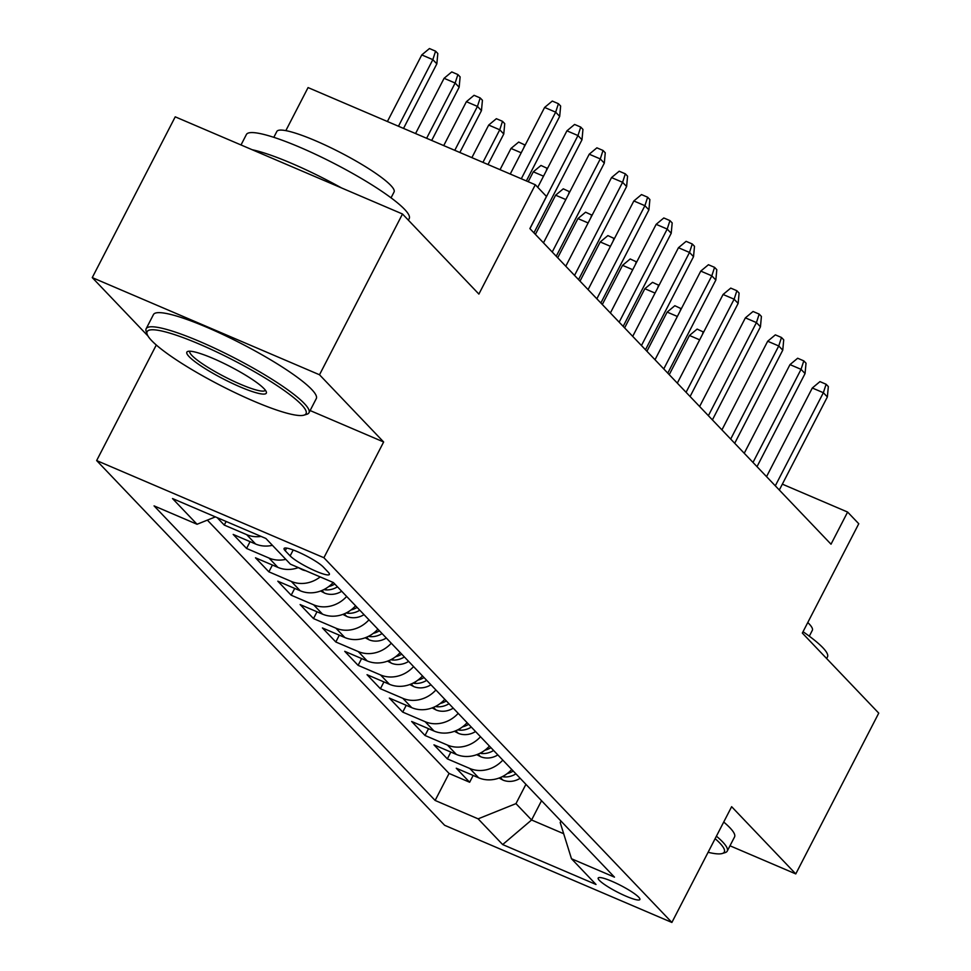 <?xml version="1.0" encoding="UTF-8"?>
<svg xmlns="http://www.w3.org/2000/svg" width="971" height="971" viewBox="0 0 971 971"><rect width="100%" height="100%" fill="white"/><g stroke="black" fill="none" stroke-linecap="round" stroke-linejoin="round"><path stroke-width="1.46" d="M638.687 897.18A23.45 3.714 -152.7 0 0 616.257 883.258A23.45 3.714 -152.7 0 0 598.197 878.027A23.45 3.714 -152.7 0 0 599.374 880.369A23.45 3.714 -152.7 0 0 621.816 894.291A23.45 3.714 -152.7 0 0 639.877 899.534A23.45 3.714 -152.7 0 0 638.687 897.18M96.651 460.57L444.633 825.289L671.883 922.45L323.901 557.73L96.651 460.57L156.295 345.008M310.125 410.551L383.642 441.987L319.508 374.77L92.257 277.609L147.968 335.99M92.257 277.609L175.229 116.836L402.492 213.996L478.885 294.079L535.312 184.757L308.062 87.584L285.838 130.636M729.986 845.79L795.771 873.912L878.743 713.139L802.337 633.068L858.765 523.745L847.61 512.057L782.347 484.153M319.508 374.77L402.492 213.996M217.176 517.64L224.265 525.08L226.134 521.476M272.414 545.314A29.312 26.314 -43.7 0 1 255.604 544.015L233.186 534.426L246.573 548.457L250.081 541.648M298.388 567.586A29.312 26.314 -43.7 0 1 277.912 567.392L255.494 557.803L268.882 571.834L272.39 565.037M333.223 582.491A29.312 26.314 -43.7 0 1 300.221 590.769L277.803 581.192L291.191 595.211L294.699 588.414M355.58 605.807A29.312 26.314 -43.7 0 1 322.53 614.145L300.112 604.569L313.499 618.588L317.007 611.791M377.889 629.184A29.312 26.314 -43.7 0 1 344.839 637.534L322.421 627.946L335.808 641.977L339.316 635.168M400.198 652.573A29.312 26.314 -43.7 0 1 367.147 660.911L344.729 651.323L358.105 665.353L361.625 658.544M422.506 675.95A29.312 26.314 -43.7 0 1 389.456 684.288L367.038 674.699L380.414 688.73L383.933 681.921M444.815 699.326A29.312 26.314 -43.7 0 1 411.753 707.665L389.335 698.076L402.722 712.107L406.23 705.31M467.124 722.703A29.312 26.314 -43.7 0 1 434.061 731.042L411.643 721.465L425.031 735.484L428.539 728.687M489.433 746.08A29.312 26.314 -43.7 0 1 456.37 754.431L433.952 744.842L447.34 758.873L450.847 752.064M535.312 184.757L546.467 196.445L529.875 228.598L831.018 544.209L847.61 512.057M285.243 550.763L290.147 555.898A22.721 3.593 -152.7 0 0 311.885 569.382A22.721 3.593 -152.7 0 0 329.375 574.468A22.721 3.593 -152.7 0 0 328.222 572.186L323.319 567.04A22.721 3.593 -152.7 0 0 301.58 553.555A22.721 3.593 -152.7 0 0 284.09 548.481A22.721 3.593 -152.7 0 0 285.243 550.763L286.615 548.093M560.959 821.053L560.194 822.534L571.482 858.752L614.473 877.141L333.405 582.564L290.414 564.175L265.872 538.468L172.51 498.548L197.052 524.267L154.061 505.879L435.129 800.456L478.12 818.844L515.965 803.624L531.586 819.985L563.678 833.713M571.482 858.752L596.024 884.472L502.662 844.564L478.12 818.844M207.357 520.116L449.075 773.45L469.648 782.25L473.156 775.441M511.741 769.469A29.312 26.314 -43.7 0 1 478.679 777.807L456.261 768.219L469.648 782.25M502.808 760.111A29.312 26.314 136.3 0 1 469.758 768.449L447.34 758.873M480.511 736.734A29.312 26.314 136.3 0 1 447.449 745.073L425.031 735.484M458.203 713.357A29.312 26.314 136.3 0 1 425.14 721.696L402.722 712.107M435.894 689.98A29.312 26.314 136.3 0 1 402.831 698.319L380.414 688.73M413.585 666.592A29.312 26.314 136.3 0 1 380.523 674.942L358.105 665.353M391.277 643.215A29.312 26.314 136.3 0 1 358.226 651.553L335.808 641.977M368.968 619.838A29.312 26.314 136.3 0 1 335.917 628.176L313.499 618.588M346.659 596.461A29.312 26.314 136.3 0 1 313.609 604.799L291.191 595.211M320.199 576.92A29.312 26.314 136.3 0 1 291.3 581.423L268.882 571.834M285.79 559.345A29.312 26.314 136.3 0 1 268.991 558.046L246.573 548.457M261.09 536.417A29.312 26.314 136.3 0 1 246.683 534.657L224.265 525.08M383.642 441.987L323.901 557.73M795.771 873.912L731.636 806.695L671.883 922.45M541.539 800.699L531.586 819.985L502.662 844.564M525.918 784.337L515.965 803.624M215.404 516.888L197.052 524.267M449.075 773.45L435.129 800.456M521.306 178.761L555.667 112.175L544.61 107.441L552.281 101.069L558.422 103.703L555.667 112.175L559.684 116.386L526.367 180.922M544.61 107.441L510.248 174.027M558.422 103.703L560.643 106.033L559.684 116.386M421.778 54.922L429.437 48.55L435.578 51.172L437.812 53.514L436.841 63.855L432.835 59.656L421.778 54.922L387.405 121.509M435.578 51.172L432.835 59.656L398.462 126.242M436.841 63.855L403.535 128.403M301.52 404.689A89.417 14.152 -152.7 0 0 209.663 348.686A89.417 14.152 -152.7 0 0 147.119 334.194A89.417 14.152 -152.7 0 0 151.646 340.615A89.417 14.152 -152.7 0 0 230.807 390.609A89.417 14.152 -152.7 0 0 303.972 415.151A89.417 14.152 -152.7 0 0 301.52 404.689M147.119 334.194L146.16 331.317A91.614 14.504 27.3 0 1 146.172 328.708A91.614 14.504 27.3 0 1 216.715 349.172A91.614 14.504 27.3 0 1 304.348 403.548A91.614 14.504 27.3 0 1 308.984 412.748A91.614 14.504 27.3 0 1 306.872 414.265L303.972 415.151M264.051 388.679A44.702 7.076 27.3 0 1 266.321 391.883A44.702 7.076 27.3 0 1 235.043 384.637A44.702 7.076 27.3 0 1 189.114 356.636A44.702 7.076 27.3 0 1 187.889 351.405A44.702 7.076 27.3 0 1 224.471 363.676A44.702 7.076 27.3 0 1 264.051 388.679M189.818 351.211A42.506 6.724 -152.7 0 0 189.806 351.235A42.506 6.724 -152.7 0 0 191.955 355.495A42.506 6.724 -152.7 0 0 232.627 380.729A42.506 6.724 -152.7 0 0 265.35 390.221A42.506 6.724 -152.7 0 0 265.362 390.208M241.014 144.958L246.403 134.496A91.614 14.504 27.3 0 1 316.947 154.972A91.614 14.504 27.3 0 1 404.591 209.348A91.614 14.504 27.3 0 1 409.228 218.536L408.378 220.174M252.157 149.728A91.614 14.504 27.3 0 1 341.537 187.937M273.822 137.324L276.832 131.473A65.967 10.438 27.3 0 1 327.628 146.208A65.967 10.438 27.3 0 1 390.73 185.364A65.967 10.438 27.3 0 1 394.068 191.979L391.046 197.829M146.172 328.708L153.467 314.555A91.614 14.504 27.3 0 1 224.01 335.031A91.614 14.504 27.3 0 1 311.655 389.407A91.614 14.504 27.3 0 1 316.291 398.596L308.984 412.748M708.102 852.295A89.417 14.152 -152.7 0 0 722.23 853.509A89.417 14.152 -152.7 0 0 719.778 843.046A89.417 14.152 -152.7 0 0 715.129 838.665M716.416 836.177A91.614 14.504 27.3 0 1 722.618 841.906A91.614 14.504 27.3 0 1 727.243 851.106A91.614 14.504 27.3 0 1 725.131 852.623L722.23 853.509M803.053 631.708A91.614 14.504 27.3 0 1 822.85 647.706A91.614 14.504 27.3 0 1 827.486 656.894L826.637 658.532M807.787 622.52A65.967 10.438 27.3 0 1 808.989 623.722A65.967 10.438 27.3 0 1 812.326 630.337L809.304 636.187M723.723 822.036A91.614 14.504 27.3 0 1 729.913 827.765A91.614 14.504 27.3 0 1 734.549 836.953L727.243 851.106M529.923 228.646L577.976 135.552L566.918 130.83L574.589 124.446L580.731 127.08L577.976 135.552L581.993 139.763L533.941 232.858M566.918 130.83L537.764 187.318M580.731 127.08L582.952 129.41L581.993 139.763M552.232 252.023L600.284 158.928L589.227 154.207L596.886 147.835L603.027 150.456L600.284 158.928L604.302 163.14L556.249 256.235M589.227 154.207L543.469 242.847M603.027 150.456L605.261 152.799L604.302 163.14M574.541 275.412L622.593 182.305L611.536 177.584L619.195 171.212L625.336 173.833L622.593 182.305L626.611 186.517L578.558 279.612M611.536 177.584L565.777 266.224M625.336 173.833L627.569 176.176L626.611 186.517M596.849 298.789L644.902 205.694L633.845 200.961L641.503 194.588L647.645 197.21L644.902 205.694L648.907 209.894L600.855 303.001M633.845 200.961L588.086 289.613M647.645 197.21L649.878 199.553L648.907 209.894M444.087 78.299L451.746 71.927L457.887 74.561L460.12 76.891L459.149 87.244L455.132 83.033L444.087 78.299L415.564 133.549M457.887 74.561L455.132 83.033L426.621 138.283M459.149 87.244L431.694 140.443M466.383 101.688L474.054 95.304L480.196 97.937L482.429 100.268L481.458 110.621L477.441 106.409L466.383 101.688L443.723 145.589M480.196 97.937L477.441 106.409L454.78 150.323M481.458 110.621L459.853 152.483M298.291 567.622L302.345 569.746A19.42 17.429 -43.7 0 0 305.671 570.705M488.692 125.065L496.363 118.693L502.505 121.314L504.738 123.657L503.767 133.998L499.749 129.786L488.692 125.065L471.882 157.63M502.505 121.314L499.749 129.786L482.939 162.363M503.767 133.998L488.012 164.524M320.588 591.011L324.654 593.123A19.42 17.429 -43.7 0 0 341.707 591.266M323.865 589.591L325.431 589.858A19.42 17.429 -43.7 0 0 337.471 586.824M334.789 584.02A19.42 17.429 136.3 0 1 328.72 586.581M521.209 152.799L511.001 148.442L500.041 169.67M511.001 148.442L518.672 142.069L525.19 145.092M523.83 147.713L524.813 144.691M619.158 322.166L667.198 229.071L656.153 224.337L663.812 217.965L669.954 220.599L667.198 229.071L671.216 233.271L623.164 326.377M656.153 224.337L610.395 312.99M669.954 220.599L672.187 222.929L671.216 233.271M342.897 614.388L346.963 616.512A19.42 17.429 -43.7 0 0 364.016 614.643M346.174 612.968L347.739 613.247A19.42 17.429 -43.7 0 0 359.78 610.201M357.097 607.397A19.42 17.429 136.3 0 1 351.029 609.958M543.505 176.176L533.31 171.818L528.2 181.711M533.31 171.818L540.968 165.446L547.486 168.469M546.139 171.102L547.11 168.068M641.455 345.542L689.507 252.448L678.45 247.726L686.121 241.342L692.262 243.976L689.507 252.448L693.525 256.66L645.472 349.754M678.45 247.726L632.704 336.367M692.262 243.976L694.496 246.306L693.525 256.66M663.763 368.919L711.816 275.825L700.759 271.103L708.429 264.731L714.571 267.353L711.816 275.825L715.833 280.036L667.781 373.131M700.759 271.103L655.012 359.743M714.571 267.353L716.804 269.695L715.833 280.036M686.072 392.308L734.125 299.202L723.067 294.48L730.738 288.108L736.88 290.73L734.125 299.202L738.142 303.413L690.09 396.508M723.067 294.48L677.321 383.12M736.88 290.73L739.101 293.072L738.142 303.413M708.381 415.685L756.433 322.59L745.376 317.857L753.047 311.485L759.188 314.106L756.433 322.59L760.451 326.79L712.398 419.897M745.376 317.857L699.618 406.509M759.188 314.106L761.41 316.449L760.451 326.79M730.69 439.062L778.742 345.967L767.685 341.234L775.344 334.861L781.485 337.483L778.742 345.967L782.76 350.167L734.707 443.274M767.685 341.234L721.926 429.886M781.485 337.483L783.718 339.826L782.76 350.167M365.205 637.765L369.271 639.889A19.42 17.429 -43.7 0 0 386.324 638.02M368.482 636.345L370.048 636.624A19.42 17.429 -43.7 0 0 382.089 633.578M379.406 630.774A19.42 17.429 136.3 0 1 373.337 633.335M565.814 199.565L555.618 195.195L535.397 234.387M555.618 195.195L563.277 188.823L569.795 191.845M568.436 194.479L569.419 191.457M387.514 661.142L391.58 663.266A19.42 17.429 -43.7 0 0 408.633 661.409M390.791 659.722L392.357 660.001A19.42 17.429 -43.7 0 0 404.385 656.966M401.715 654.151A19.42 17.429 136.3 0 1 395.646 656.712M588.123 222.942L577.927 218.584L557.706 257.764M577.927 218.584L585.586 212.2L592.104 215.222M590.744 217.856L591.727 214.834M409.823 684.519L413.889 686.643A19.42 17.429 -43.7 0 0 430.942 684.786M413.088 683.111L414.666 683.378A19.42 17.429 -43.7 0 0 426.694 680.343M424.024 677.54A19.42 17.429 136.3 0 1 417.943 680.101M610.431 246.318L600.236 241.961L580.003 281.141M600.236 241.961L607.895 235.589L614.412 238.599M613.053 241.233L614.036 238.211M432.131 707.908L436.197 710.019A19.42 17.429 -43.7 0 0 453.239 708.162M435.396 706.487L436.974 706.754A19.42 17.429 -43.7 0 0 449.003 703.72M446.332 700.916A19.42 17.429 136.3 0 1 440.251 703.477M632.74 269.695L622.545 265.338L602.311 304.518M622.545 265.338L630.203 258.966L636.721 261.988M635.362 264.61L636.345 261.587M454.44 731.284L458.506 733.408A19.42 17.429 -43.7 0 0 475.547 731.539M457.705 729.864L459.283 730.143A19.42 17.429 -43.7 0 0 471.311 727.097M468.641 724.293A19.42 17.429 136.3 0 1 462.56 726.854M655.049 293.072L644.841 288.715L624.62 327.895M644.841 288.715L652.512 282.343L659.03 285.365M657.67 287.986L658.654 284.964M752.998 462.439L801.051 369.344L789.993 364.611L797.652 358.238L803.794 360.872L801.051 369.344L805.056 373.556L757.016 466.65M789.993 364.611L744.235 453.263M803.794 360.872L806.027 363.203L805.056 373.556M476.749 754.661L480.803 756.785A19.42 17.429 -43.7 0 0 497.856 754.916M480.014 753.241L481.58 753.52A19.42 17.429 -43.7 0 0 493.62 750.474M490.938 747.67A19.42 17.429 136.3 0 1 484.869 750.231M677.357 316.461L667.15 312.092L646.929 351.284M667.15 312.092L674.821 305.719L681.339 308.742M679.979 311.375L680.962 308.341M775.307 485.816L823.359 392.721L812.302 387.999L819.961 381.615L826.103 384.249L823.359 392.721L827.365 396.933L779.312 490.027M812.302 387.999L766.544 476.64M826.103 384.249L828.336 386.579L827.365 396.933M499.045 778.038L503.112 780.162A19.42 17.429 -43.7 0 0 520.165 778.293M502.323 776.618L503.888 776.897A19.42 17.429 -43.7 0 0 515.929 773.863M513.246 771.047A19.42 17.429 136.3 0 1 507.178 773.608M699.654 339.838L689.459 335.468L669.237 374.66M689.459 335.468L697.129 329.096L703.647 332.118M702.288 334.752L703.271 331.73M478.679 777.807L469.758 768.449M456.37 754.431L447.449 745.073M434.061 731.042L425.14 721.696M411.753 707.665L402.831 698.319M389.456 684.288L380.523 674.942M367.147 660.911L358.226 651.553M344.839 637.534L335.917 628.176M322.53 614.145L313.609 604.799M300.221 590.769L291.3 581.423M277.912 567.392L268.991 558.046M255.604 544.015L246.683 534.657M293.206 549.987L290.147 555.898M301.289 568.836L301.981 569.564M321.935 590.477L324.29 592.941M326.268 588.244L325.431 589.858M344.244 613.854L346.598 616.318M348.577 611.621L347.739 613.247M366.553 637.231L368.907 639.695M370.886 635.01L370.048 636.624M388.861 660.608L391.216 663.084M393.194 658.387L392.357 660.001M411.17 683.997L413.525 686.461M415.503 681.763L414.666 683.378M433.479 707.374L435.833 709.837M437.8 705.14L436.974 706.754M455.787 730.75L458.142 733.214M460.108 728.517L459.283 730.143M478.096 754.127L480.439 756.591M482.417 751.906L481.58 753.52M500.393 777.504L502.747 779.98M504.726 775.283L503.888 776.897"/></g></svg>
